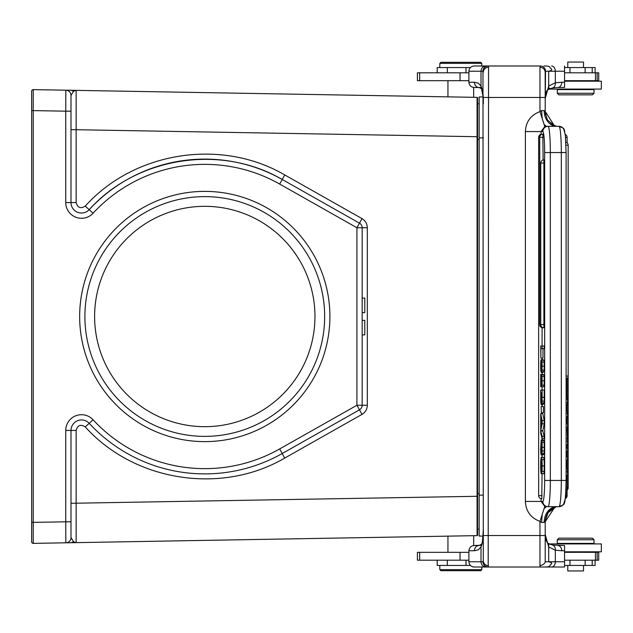 <?xml version="1.0" encoding="UTF-8"?>
<svg xmlns="http://www.w3.org/2000/svg" width="633" height="633" viewBox="0 0 633 633"><rect width="100%" height="100%" fill="white"/><g stroke="black" fill="none" stroke-linecap="round" stroke-linejoin="round"><path stroke-width="0.95" d="M94.61 316.5A110.174 110.174 0 0 0 259.87 411.917A110.174 110.174 0 0 0 259.87 221.083A110.174 110.174 0 0 0 94.61 316.5M76.134 511.045L76.15 542.631L477.076 535.629A0.522 0.522 0 0 0 477.591 535.107L477.591 97.893A0.522 0.522 0 0 0 477.076 97.371L477.076 136.712L76.15 129.71L76.15 90.369L70.991 90.282M31.65 541.801A1.575 1.575 0 0 0 33.248 543.375A1.575 1.575 0 0 1 31.65 541.801L31.65 91.199A1.575 1.575 0 0 1 33.248 89.625A1.575 1.575 0 0 0 31.65 91.199L31.65 110.609L33.225 110.609L33.248 89.625L70.999 90.282L73.57 91.184L70.999 95.441L70.999 202.552A10.492 10.492 0 0 0 89.198 209.673C136.736 156.818 220.854 143.667 282.255 179.495L359.504 223.18L361.997 218.614L284.739 174.93C221.297 137.907 134.378 151.493 85.249 206.113C80.636 208.969 77.598 207.782 76.15 202.552L76.15 129.71L70.999 129.71M477.076 97.371L76.158 90.369L73.578 91.184M76.158 542.631L70.991 542.718L76.15 542.631L76.15 430.448C77.598 425.218 80.636 424.031 85.249 426.887C134.378 481.507 221.297 495.093 284.739 458.07L361.997 414.386L356.925 405.255L356.925 227.745L359.504 223.18A5.246 5.246 0 0 1 362.171 227.745L362.171 405.255A5.246 5.246 0 0 1 359.504 409.82L282.255 453.505A157.388 157.388 0 0 1 89.198 423.327A10.492 10.492 0 0 0 70.999 430.448L70.999 537.559L73.578 541.816L76.15 542.631M70.999 537.559A5.246 5.246 0 0 1 65.84 542.805L33.248 543.375L33.225 522.391L33.225 110.609L65.753 111.179L65.84 90.195A5.246 5.246 0 0 1 70.999 95.441M73.578 541.816L70.999 542.718L65.84 542.805L70.999 542.718L65.84 542.805L70.999 542.718L65.84 542.805L65.753 521.821L31.65 522.391M362.171 334.873L364.79 334.873L364.79 320.369L362.171 320.369M362.171 298.088L364.79 298.088L364.79 312.623L362.171 312.623M70.999 503.29L477.076 496.288L477.076 535.629A0.522 0.522 0 0 0 477.591 535.107M85.249 206.113L89.198 209.673A157.388 157.388 0 0 1 282.255 179.495L279.667 184.061L356.925 227.745L367.322 227.745L367.322 405.255C367.18 409.25 365.407 412.297 361.997 414.386M33.225 541.801L33.248 543.375M76.15 90.369L76.134 121.955M479.165 529.243L477.591 529.243M477.591 103.757L479.165 103.757M79.655 316.5A125.128 125.128 0 0 1 267.34 208.138A125.128 125.128 0 0 1 267.34 424.862A125.128 125.128 0 0 1 79.655 316.5M70.999 90.282L65.84 90.195L70.999 90.282M84.901 316.5A119.882 119.882 0 0 0 264.721 420.32A119.882 119.882 0 0 0 264.721 212.68A119.882 119.882 0 0 0 84.901 316.5M473.658 97.308L473.658 87.465L479.023 87.496L481.523 88.723L481.001 86.112C482.765 90.068 483.533 96.002 483.303 103.899C483.256 95.33 482.663 90.266 481.515 88.715L483.137 96.936L479.165 96.936L479.165 536.064L483.137 536.064M594.007 539.735L594.007 543.407L557.277 543.407L557.277 539.735L594.007 539.735L592.433 538.161L558.852 538.161L592.433 538.161L558.852 538.161L557.277 539.735M557.277 89.593L594.007 89.593L594.007 93.265L557.277 93.265L557.277 89.593M594.007 93.265L592.433 94.839L558.852 94.839L575.642 94.839L558.852 94.839L557.277 93.265M468.903 72.803L417.408 72.803L417.408 80.676L468.903 80.676M564.549 80.676L598.723 80.676L598.723 72.803L564.549 72.803M468.887 71.228C469.298 67.976 471.087 66.228 474.275 65.99L540.345 65.99L539.965 67.288C543.154 67.565 544.902 69.234 545.211 72.289L545.211 111.25L544.166 110.577L541.563 110.577L539.965 111.598C530.731 115.119 525.873 121.773 525.382 131.569L525.382 501.431C525.873 511.227 530.731 517.889 539.965 521.402L541.563 522.423L542.244 514.336M545.179 561.123L545.211 560.711C545.63 562.959 543.882 564.628 539.965 565.712L539.965 521.402L544.791 506.424L541.065 501.431L542.821 501.431A5.246 5.23 90 0 0 548.051 506.677L559.026 506.677L562.879 505.079L564.351 502.744L565.253 498.535A3.149 3.149 0 0 0 567.105 495.663L566.037 495.663M545.179 71.885L545.211 97.466L539.965 97.466L539.965 111.598L544.127 124.503L546.358 126.323L544.799 126.568M541.563 110.577L542.252 118.672M539.965 565.712L540.345 567.01L564.019 567.01M545.211 534.442L548.7 546.936L548.7 561.764C554.888 563.394 549.531 564.549 549.95 565.688C549.571 566.598 547.585 567.041 543.976 567.01M545.211 103.899L545.535 71.236A5.246 5.191 90 0 0 540.345 65.99L481.784 65.99L481.784 63.363L440.077 63.363M564.549 82.25L561.748 82.25A5.246 3.94 -90 0 1 557.808 87.496L564.549 87.473L564.549 66.014M483.303 72.281A5.246 5.04 180 0 1 488.549 67.248L488.193 65.99A5.246 5.222 90 0 0 482.971 71.236L483.303 560.719L482.971 561.764L468.895 561.764L468.903 550.75C469.298 547.49 471.087 545.741 474.275 545.504L479.023 545.504A5.246 4.589 90 0 0 474.434 550.75L478.319 549.816L481.001 546.88C482.765 542.932 483.533 536.998 483.303 529.101C482.631 541.223 482.03 546.287 481.515 544.285M486.073 65.99C482.995 66.291 481.302 68.04 481.001 71.236L481.001 86.112L478.326 83.192L474.434 82.25L468.895 82.25L468.903 71.236L482.971 71.236M481.096 87.663L479.023 87.496A5.246 4.589 -90 0 1 474.434 82.25M474.267 87.496C471.087 87.259 469.298 85.51 468.887 82.25M540.345 567.01L474.267 567.01C471.094 566.78 469.298 565.032 468.887 561.772M552.443 545.037L564.549 545.527L564.549 566.986L564.549 565.443L569.969 565.443L569.969 560.197M557.808 545.504A5.246 3.94 90 0 1 561.748 550.75L564.549 550.75M552.3 545.021A5.246 3.711 99.3 0 1 552.427 545.037L547.592 543.138L548.724 545.33L548.7 546.936M552.506 545.053A5.246 3.711 99.3 0 1 555.331 550.219L561.748 550.75M561.748 82.25L555.331 82.781L548.7 86.072M552.3 87.979A5.246 3.711 -99.3 0 0 552.427 87.963L547.592 89.862L548.724 87.671L548.7 86.064L545.211 98.542M552.506 87.947A5.246 3.711 -99.3 0 0 555.331 82.781L555.331 71.236L564.549 71.236M544.103 471.371A9.368 0.815 -90 0 0 544.222 465.943L542.133 465.943A8.791 0.768 -90 0 0 541.943 459.621A8.094 0.704 -90 0 0 541.444 457.271A8.094 0.704 -90 0 0 541.405 457.287A7.675 0.673 -90 0 0 541.365 457.271A7.675 0.673 -90 0 0 540.891 459.542M542.006 471.371A9.368 0.815 -90 0 0 542.133 465.943M544.222 465.943A8.791 0.768 -90 0 0 544.032 459.621L541.943 459.621M544.032 459.621A8.094 0.704 -90 0 0 543.533 457.271A8.094 0.704 -90 0 0 543.494 457.287M541.365 457.271L543.462 457.271A7.675 0.673 -90 0 0 543.462 457.271A7.675 0.673 -90 0 0 543.446 457.271M540.891 459.534A8.791 0.768 -90 0 0 540.709 465.841A9.044 0.791 -90 0 0 540.772 469.615A7.485 0.649 -90 0 0 540.946 472.273M541.674 471.079L541.674 473.769A5.246 0.459 -90 0 0 542.006 471.356L544.095 471.356A5.246 0.459 -90 0 1 543.763 473.769L541.247 473.753L541.247 471.071A5.444 0.475 90 0 1 540.97 469.172A5.65 0.491 90 0 1 540.883 465.769A5.562 0.483 90 0 1 541.025 461.481A6.409 0.562 90 0 1 541.389 459.946A6.409 0.562 90 0 1 541.421 459.962A6.314 0.554 90 0 1 541.452 459.954A6.314 0.554 90 0 1 541.816 461.52A5.808 0.506 90 0 1 541.959 465.912A6.377 0.554 90 0 1 541.888 469.235L541.674 471.079L541.247 471.071M540.946 472.281A7.359 0.641 -90 0 0 541.247 473.753M541.895 469.172L540.962 469.172M541.959 465.761L540.883 465.761M541.808 461.481L541.025 461.481M543.288 440.671L543.288 439.982L541.199 439.982L540.709 448.433A8.902 0.775 -90 0 0 540.811 452.872L541.128 454.961L541.429 452.658A16.442 1.432 -90 0 0 541.516 448.386A15.619 1.361 90 0 1 541.619 444.05L541.737 443.345L541.903 444.445A5.515 0.483 90 0 1 541.959 447.349A6.006 0.522 90 0 1 541.895 450.522L541.682 454.534A5.246 0.459 -90 0 0 541.951 453.473A5.428 0.475 -90 0 0 542.093 451.005A11.267 0.981 -90 0 0 542.133 447.412A8.332 0.728 -90 0 0 542.022 442.443L544.111 442.443L543.818 440.671L541.706 440.671L541.46 442.269A16.64 1.448 -90 0 0 541.35 447.072A17.313 1.511 90 0 1 541.262 450.918L541.262 451.028M541.128 454.961L543.375 454.534M541.951 453.473L544.04 453.473A5.246 0.459 -90 0 1 543.779 454.534L541.682 454.534M544.04 453.473A5.428 0.475 -90 0 0 544.182 451.005A11.267 0.981 -90 0 0 544.23 447.412L542.133 447.412M544.222 447.412A8.332 0.728 -90 0 0 544.111 442.443M542.022 442.459L541.721 440.671L543.81 440.671M540.938 451.036A6.67 0.578 90 0 1 540.883 447.753L541.334 447.753M540.883 447.745A6.844 0.593 90 0 1 540.954 444.152L541.199 439.982M541.397 444.152L540.954 444.152M540.709 430.962L540.709 433.249L542.109 438.629L542.109 436.335L540.709 430.962L542.798 430.962L544.198 436.335L542.109 436.335M544.198 436.335L544.198 438.629L542.109 438.629M541.903 422.195L541.31 425.012L541.31 419.363L541.903 422.195M540.732 416.704L540.732 430.654L542.109 423.762L542.109 420.621L540.732 413.721L540.732 416.704M542.109 423.762L544.198 423.762L542.821 430.654L540.732 430.654M544.198 423.762L544.198 420.621L542.109 420.621M544.198 420.621L542.821 413.721L540.732 413.721M541.144 406.528L541.326 412.732L541.144 406.528M541.326 406.528L543.415 406.528L543.415 412.732L541.326 412.732M541.935 392.705L541.935 397.5A4.795 0.419 90 0 1 541.88 400.183L541.713 400.974L541.547 399.336A8.617 0.752 90 0 1 541.531 397.54L541.531 392.705L541.935 392.705L541.531 392.705M541.927 397.54L541.531 397.54M541.357 392.705L541.357 397.896A8.751 0.76 90 0 1 541.342 399.842L541.136 401.86L540.962 400.808A8.933 0.775 90 0 1 540.914 396.962L540.906 392.705L541.357 392.705L540.906 392.705M541.357 396.962L540.914 396.962M540.732 390.023L540.732 398.157A7.762 0.673 -90 0 0 540.843 403.079L541.128 404.534L541.468 401.1L541.753 403.672L542.062 401.124A10.563 0.918 -90 0 0 542.101 397.334L544.198 397.334L544.198 390.023L540.732 390.023M543.217 404.534L541.128 404.534L543.217 404.534L543.438 403.656M543.842 403.672L541.753 403.672L543.842 403.656L544.032 402.944L544.151 401.124L542.062 401.124M544.151 401.132A10.563 0.918 -90 0 0 544.198 397.334M542.109 397.334L542.109 390.023M543.763 386.803L544.071 385.149A7.208 0.625 -90 0 0 544.182 380.765A6.726 0.586 -90 0 0 544.056 376.303L541.967 376.303A5.278 0.459 -90 0 0 541.634 374.681A5.278 0.459 -90 0 0 541.603 374.696L541.508 383.274A12.138 1.06 90 0 1 541.357 380.148L541.919 380.148M541.603 375.519L541.088 375.519A6.726 0.586 -90 0 0 540.74 374.214A6.726 0.586 -90 0 0 540.732 374.214L540.732 386.755L541.049 378.051A19.069 1.662 90 0 1 541.223 381.794A12.715 1.108 -90 0 0 541.437 385.679M541.35 380.164A13.158 1.147 -90 0 0 541.088 375.519M542.821 374.214L542.829 374.214A6.726 0.586 -90 0 0 542.821 374.214A6.726 0.586 -90 0 1 543.051 374.681M541.626 386.755L540.899 386.755M541.437 385.671L541.682 386.803L543.794 386.803L541.69 386.803L541.983 385.149A7.208 0.625 -90 0 0 542.085 380.765A6.726 0.586 -90 0 0 541.967 376.311M544.071 385.149L541.983 385.149M544.182 380.765L542.085 380.765M544.056 376.303A5.278 0.459 -90 0 0 543.723 374.681A5.278 0.459 -90 0 0 543.692 374.696L541.634 374.681M543.249 360.185L543.249 359.758A4.969 0.435 -90 0 0 543.217 359.758A4.969 0.435 -90 0 0 543.233 359.75L541.16 359.758A4.969 0.435 -90 0 0 541.144 359.75A4.969 0.435 -90 0 0 540.819 361.403A7.018 0.609 -90 0 0 540.709 365.945A7.517 0.657 -90 0 0 540.819 370.677L541.12 372.394L541.444 368.984L541.713 371.713L541.99 370.17A6.781 0.593 -90 0 0 542.085 366.127A6.9 0.601 -90 0 0 541.99 362.084L541.642 360.185L541.642 362.685M543.209 372.394L541.12 372.394L543.209 372.394L543.407 371.713M543.818 371.713L541.729 371.713L543.826 371.713L544.079 370.17L541.99 370.17M544.079 370.186A6.781 0.593 -90 0 0 544.182 366.127L542.085 366.127M544.182 366.127A6.9 0.601 -90 0 0 544.087 362.084L543.779 360.185L541.69 360.185M541.674 362.717L541.555 368.232A8.189 0.712 90 0 1 541.508 364.624L541.342 364.624A17.479 1.527 90 0 1 541.318 367.638L541.104 369.886L540.875 366.135L541.16 359.758M541.903 364.624L541.508 364.624M541.334 366.135L540.875 366.135M541.642 362.242L541.16 362.242M540.732 346.006L540.906 358.096L540.906 348.688L542.109 348.688L542.109 346.006L540.732 346.006M543.003 348.688L543.003 358.096L540.906 358.096M542.109 346.006L544.198 346.006L544.198 348.688L542.109 348.688M544.127 124.527L544.784 126.529M544.791 126.576L541.065 131.569L541.065 134.275M544.799 506.432L548.051 506.677A26.23 2.287 -90 0 0 550.338 480.447L550.338 152.553A26.23 2.287 -90 0 0 548.051 126.323L559.026 126.323A26.23 2.287 90 0 1 561.313 152.553L561.313 480.447A26.23 2.287 90 0 1 559.026 506.677A5.246 5.23 90 0 0 564.256 501.431M566.1 460.175L567.532 460.175L567.532 456.82L566.1 456.82M566.1 471.822L567.532 471.822L567.532 475.525L566.1 475.525M566.44 460.175L567.532 471.822M566.1 451.44L567.532 451.44L567.532 448.085L566.1 448.085M566.1 429.752L567.136 429.752L567.532 441.13L567.532 444.864L566.1 444.864M566.1 427.425L567.532 427.425L567.136 429.752M566.1 438.811L567.136 438.811M566.1 441.13L567.532 441.13M566.1 423.691L567.532 423.691L567.532 427.425M566.1 402.635L567.532 402.635L566.416 407.969L567.532 413.42L567.532 416.767L566.1 423.018M566.1 399.288L567.532 399.288L567.532 402.635M566.1 413.42L567.532 413.42M566.1 416.767L567.532 416.767M566.1 393.038L567.532 399.288M544.174 324.634L540.748 324.634A3.149 3.149 0 0 0 543.897 327.783L543.897 159.896A3.149 3.149 0 0 0 540.748 163.045L540.748 324.634L539.704 324.634A3.149 3.149 0 0 0 542.845 327.783L542.932 327.625M543.122 159.991L542.845 134.188A3.149 3.149 0 0 0 539.704 137.337L538.651 137.337L538.651 495.663A3.149 3.149 0 0 0 541.793 498.812L542.07 473.769M541.88 134.338L541.793 134.188A3.149 3.149 0 0 0 538.651 137.337M542.07 457.271L542.07 454.961M542.07 439.982L542.07 438.495M542.07 413.721L542.07 412.732M542.07 406.528L542.07 404.534M542.07 390.023L542.07 386.803M542.07 374.214L542.07 372.394M542.07 359.75L542.07 358.096M542.07 346.006L542.07 327.68M542.821 501.431A20.984 1.828 -90 0 0 544.657 480.447L544.657 152.553A20.984 1.828 -90 0 0 542.821 131.569A5.246 5.23 -90 0 1 548.051 126.323L546.358 126.323M545.211 111.479L554.239 125.461M548.7 546.928L555.331 550.219L555.331 561.764L564.549 561.764M488.549 67.248L488.193 567.01A5.246 5.222 -90 0 1 482.971 561.764M488.549 565.752A5.246 5.04 180 0 1 483.303 560.719M544.111 508.497L546.35 506.724M545.211 560.711L545.211 520.817L548.107 512.667L556.201 506.748M545.211 560.648L545.535 561.764L555.331 561.764A5.246 3.735 90 0 1 551.596 567.01M541.563 522.423L544.166 522.423L545.211 521.75L554.698 507.334M564.549 560.197L598.723 560.197L598.723 552.324L564.549 552.324M468.903 552.324L417.408 552.324L417.408 560.197L468.903 560.197M437.197 67.557L437.197 72.803L437.197 67.557L466.015 67.557L466.015 72.803M470.438 67.557L466.015 67.557M592.203 72.803L592.203 67.557L564.549 67.557M592.203 67.557L595.107 67.557L595.107 72.803M439.816 67.557L439.816 63.363L440.869 62.311L480.74 62.311L481.784 63.363M470.438 565.443L437.197 565.443L437.197 560.197L437.197 565.443M585.137 560.197L585.137 565.443L569.969 565.443M585.137 565.443L592.203 565.443L592.203 560.197M595.107 560.197L595.107 565.443L592.203 565.443M460.8 570.689L440.869 570.689L439.816 569.637L481.784 569.637L480.74 570.689L460.8 570.689M567.777 67.557L567.777 62.05L583.515 62.05L583.515 67.557M583.515 565.443L583.515 570.95L567.777 570.95L567.777 565.443M564.549 565.443L564.549 566.986M480.471 545.298L474.259 545.504M479.023 87.496L481.056 87.496M479.023 545.504L481.523 544.277L481.001 546.88L481.001 561.764A5.246 5.072 -90 0 0 486.073 567.01L488.193 567.01M548.455 88.612L549.935 88.248M564.549 81.198L601.35 81.198L601.35 89.071L549.935 89.071L549.935 88.557M547.592 543.138L549.935 544.443L549.935 543.929L601.35 543.929L601.35 551.802L564.549 551.802M361.997 218.614C365.407 220.703 367.18 223.75 367.322 227.745M477.591 496.288L477.076 496.288L477.076 136.712L477.591 136.712M76.15 430.448L65.753 430.448A15.738 15.738 0 0 1 93.051 419.766L89.198 423.327A10.492 10.492 0 0 0 70.999 430.448M85.249 426.887L89.198 423.327M367.322 405.255L356.925 405.255L279.667 448.939L284.739 458.07M359.504 223.18A5.246 5.246 0 0 1 362.171 227.745M284.739 174.93L282.255 179.495A157.388 157.388 0 0 0 89.198 209.673L93.051 213.234A152.142 152.142 0 0 1 279.667 184.061M279.667 448.939A152.142 152.142 0 0 1 93.051 419.766M70.999 521.821L65.753 521.821L65.753 430.448M477.591 493.566L479.165 493.566M479.165 139.434L477.591 139.434M93.051 213.234A15.738 15.738 0 0 1 65.753 202.552L76.15 202.552M70.999 202.552A10.492 10.492 0 0 0 89.198 209.673M70.999 111.179L65.753 111.179L65.753 202.552M483.303 137.859L479.165 137.859M483.303 495.141L479.165 495.141M543.976 65.99C547.529 65.935 549.515 66.378 549.95 67.312C549.618 68.309 554.84 69.693 548.7 71.236L555.331 71.236A5.246 3.735 90 0 0 551.596 65.99M468.895 550.75L474.434 550.75M539.965 67.288L539.965 97.466L483.303 97.466M543.304 454.858L541.207 454.858M541.959 448.386L541.516 448.386M544.182 451.005L542.093 451.005M544.032 402.944L541.935 402.944M544.087 362.084L541.99 362.084M525.382 131.569L542.821 131.569M541.065 498.725L541.065 501.431L525.382 501.431M544.657 152.553L566.1 152.553L566.1 480.447L544.657 480.447M565.554 495.663L566.052 495.663A3.149 3.149 0 0 1 565.356 497.633M565.554 137.337L567.089 137.337A3.149 3.149 0 0 0 565.253 134.465L563.742 129.013L562.872 127.906L559.026 126.323C566.543 128.847 563.56 129.9 565.309 134.916L566.1 152.553M566.1 376.049L568.141 376.049A3.149 3.149 0 0 1 566.1 379.001M565.989 145.21L568.141 145.21A3.149 3.149 0 0 0 565.87 142.18M544.174 163.045L540.748 163.045M543.122 137.337L539.712 137.337L539.704 324.634M542.07 495.663L538.659 495.663M544.166 110.577A15.738 12.605 -90 0 0 556.771 126.323M545.535 71.236L548.7 71.236L548.7 86.064M545.211 535.534L483.303 535.534M544.166 522.423A15.738 12.605 90 0 1 556.605 506.685M597.164 552.324L597.164 560.197M595.447 552.324L595.447 560.197M419.647 560.197L419.647 552.324M460.033 552.324L460.033 560.197M460.033 72.803L460.033 80.676M595.447 72.803L595.447 80.676M419.647 72.803L419.647 80.676M597.164 72.803L597.164 80.676M447.325 72.803L447.325 67.557M569.969 72.803L569.969 67.557M585.137 67.557L585.137 72.803M447.325 565.443L447.325 560.197M466.015 560.197L466.015 565.443M564.256 131.569A5.246 5.23 -90 0 0 559.026 126.323M567.105 490.14A3.149 3.149 0 0 0 568.157 487.79L567.105 487.79M588.231 552.324L588.231 551.802M588.231 543.929L588.231 543.407M563.053 543.929L563.053 543.407M588.231 89.593L588.231 89.071M588.231 81.198L588.231 80.676M563.053 89.593L563.053 89.071M545.211 533.967L546.01 540.218L547.585 543.13L546.01 540.218L545.211 533.967M486.073 567.01L473.065 567.01M547.221 90.274L546.01 92.782L545.211 99.033M557.808 87.496L552.443 87.963M541.444 457.271L543.533 457.271M541.706 386.803L543.794 386.803M541.144 359.75L543.233 359.75M566.1 480.447C565.736 495.228 565.142 502.681 564.32 502.816C564.865 503.931 563.101 505.221 559.026 506.677M566.052 485.376L566.052 495.663M567.105 137.337L567.105 142.86M568.157 145.21L568.157 487.79M545.662 114.984L545.211 111.25C546.35 117.477 547.426 120.658 548.447 120.8L553.883 125.294L556.731 126.307M545.211 520.817L545.211 521.75C546.35 511.393 551.248 509.256 553.883 507.706L556.549 506.724M447.95 80.676L447.95 96.865M447.95 536.135L447.95 552.324M473.658 535.692L473.658 545.535M439.816 565.443L439.816 569.637M481.784 567.01L481.784 569.637M545.242 98.368L545.432 95.868M545.591 94.689L545.741 93.882M546.311 91.888L546.746 90.97M483.058 537.18L482.876 539.039M482.813 539.561L482.568 541.057M482.172 542.663L481.8 543.707M567.105 495.663L567.105 475.525M567.105 467.249L567.105 460.175M567.105 456.82L567.105 451.44M567.105 448.085L567.105 444.864M567.105 423.691L567.105 418.722M567.105 411.323L567.105 404.693M567.105 397.334L567.105 378.392M550.75 123.221L551.296 123.672M552.111 124.258L553.226 124.946M555.109 125.832L555.608 126.014M601.35 81.198L601.35 89.071M601.35 551.802L601.35 543.929"/></g></svg>
